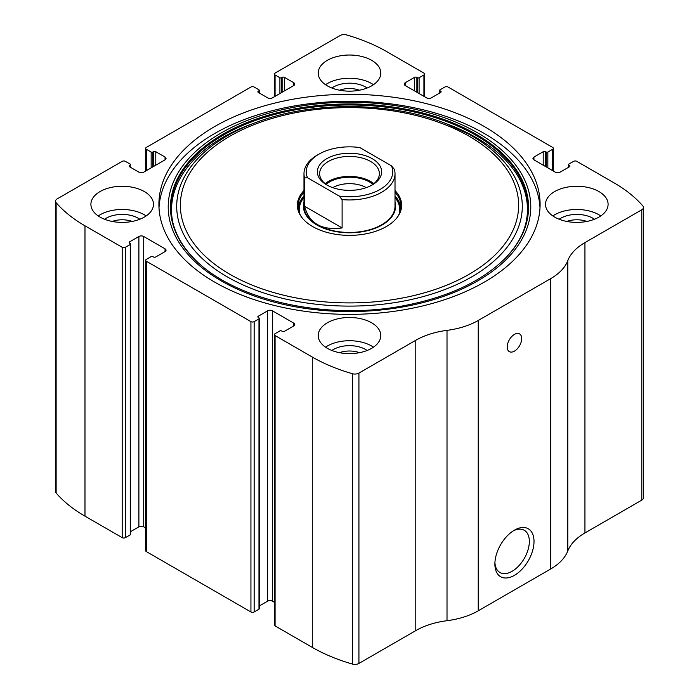 <?xml version="1.0" encoding="UTF-8"?>
<svg xmlns="http://www.w3.org/2000/svg" width="699" height="699" viewBox="0 0 699 699"><rect width="100%" height="100%" fill="white"/><g stroke="black" fill="none" stroke-linecap="round" stroke-linejoin="round"><path stroke-width="1.05" d="M405.219 82.735L405.219 85.523A3.416 1.975 0 0 1 404.223 84.125A3.416 1.975 0 0 1 405.219 82.735L414.472 77.388A1.704 0.987 0 0 1 416.884 77.388L417.486 77.738A1.136 0.655 0 0 0 419.103 77.738L423.926 74.95A2.272 1.311 0 0 0 424.59 74.024A2.272 1.311 0 0 0 423.926 73.098L386.713 51.612A153.614 88.694 0 0 0 346.634 34.95A5.688 3.285 0 0 0 340.072 35.57L275.074 73.098A2.272 1.311 0 0 0 274.41 74.024A2.272 1.311 0 0 0 275.074 74.95L275.074 96.322M533.957 157.057L533.957 159.844A3.416 1.975 0 0 1 532.961 158.455A3.416 1.975 0 0 1 533.957 157.057L543.21 151.718A1.704 0.987 0 0 1 545.631 151.718L546.234 152.067A1.136 0.655 0 0 0 547.841 152.067L552.664 149.28A2.272 1.311 0 0 0 553.337 148.354A2.272 1.311 0 0 0 552.664 147.419L448.068 87.034A2.272 1.311 0 0 0 444.844 87.034L440.021 89.822A1.136 0.655 0 0 0 439.688 90.285A1.136 0.655 0 0 0 440.021 90.748L440.021 92.836M129.638 165.418L129.638 166.816A1.704 0.987 0 0 1 129.14 166.117A1.704 0.987 0 0 1 129.638 165.418L130.241 165.078A1.136 0.655 0 0 0 130.573 164.606A1.136 0.655 0 0 0 130.241 164.143L125.409 161.355A2.272 1.311 0 0 0 122.194 161.355L57.196 198.883A5.688 3.285 0 0 0 55.527 201.207A5.688 3.285 0 0 0 56.13 202.675A153.614 88.694 0 0 0 84.981 225.812L122.194 247.297A2.272 1.311 0 0 0 125.409 247.297L125.409 537.645L130.241 534.857A1.136 0.655 0 0 0 130.573 534.394L130.573 244.047A1.136 0.655 0 0 0 130.241 243.584L129.638 243.235A1.704 0.987 0 0 1 129.14 242.536A1.704 0.987 0 0 1 129.638 241.837L129.638 243.235M258.377 91.097L258.377 92.486A1.704 0.987 0 0 1 257.879 91.787A1.704 0.987 0 0 1 258.377 91.097L258.979 90.748A1.136 0.655 0 0 0 259.312 90.285A1.136 0.655 0 0 0 258.979 89.822L254.156 87.034A2.272 1.311 0 0 0 250.932 87.034L146.336 147.419A2.272 1.311 0 0 0 145.663 148.354A2.272 1.311 0 0 0 146.336 149.28L146.336 170.652M293.781 325.926A3.416 1.975 0 0 0 294.777 324.528A3.416 1.975 0 0 0 293.781 323.139L293.781 325.926L284.528 331.265A1.704 0.987 0 0 1 282.116 331.265L281.514 330.915A1.136 0.655 0 0 0 279.897 330.915L275.074 333.703A2.272 1.311 0 0 0 274.41 334.629L274.41 624.976A2.272 1.311 0 0 0 275.074 625.902L312.287 647.388A153.614 88.694 0 0 0 352.366 664.05A5.688 3.285 0 0 0 358.928 663.43L415.791 630.603A63.723 36.794 0 0 1 447.011 620.703A63.723 36.794 0 0 0 478.238 610.812L550.655 569.003A63.723 36.794 0 0 0 567.798 550.969A63.723 36.794 0 0 1 584.941 532.944L641.804 500.117A5.688 3.285 0 0 0 643.473 497.793L643.473 207.446A5.688 3.285 0 0 0 642.87 205.987A153.614 88.694 0 0 0 614.019 182.841L576.806 161.355A2.272 1.311 0 0 0 573.591 161.355L568.759 164.143A1.136 0.655 0 0 0 568.427 164.606A1.136 0.655 0 0 0 568.759 165.078L568.759 167.166M274.41 334.629A2.272 1.311 0 0 0 275.074 335.564L312.287 357.049A153.614 88.694 0 0 0 352.366 373.703A5.688 3.285 0 0 0 358.928 373.091L415.791 340.264L415.791 630.603M165.043 251.596A3.416 1.975 0 0 0 166.039 250.198A3.416 1.975 0 0 0 165.043 248.809L165.043 251.596L155.79 256.935A1.704 0.987 0 0 1 153.369 256.935L152.766 256.585A1.136 0.655 0 0 0 151.159 256.585L146.336 259.373A2.272 1.311 0 0 0 145.663 260.308L145.663 550.646A2.272 1.311 0 0 0 146.336 551.581L250.932 611.966A2.272 1.311 0 0 0 254.156 611.966L258.979 609.179A1.136 0.655 0 0 0 259.312 608.715L259.312 318.377A1.136 0.655 0 0 0 258.979 317.905L258.377 317.564A1.704 0.987 0 0 1 257.879 316.865A1.704 0.987 0 0 1 258.377 316.166L258.377 317.564M145.663 260.308A2.272 1.311 0 0 0 146.336 261.234L250.932 321.627A2.272 1.311 0 0 0 254.156 321.627L254.156 611.966M55.527 201.207L55.527 491.554A5.688 3.285 0 0 0 56.13 493.013A153.614 88.694 0 0 0 84.981 516.159L122.194 537.645A2.272 1.311 0 0 0 125.409 537.645M643.473 207.446A5.688 3.285 0 0 1 641.804 209.77L584.941 242.597A63.723 36.794 0 0 0 567.798 260.631A63.723 36.794 0 0 1 550.655 278.656L478.238 320.465A63.723 36.794 0 0 1 447.011 330.365A63.723 36.794 0 0 0 415.791 340.264M514.447 575.338A27.672 15.981 -60 0 1 494.883 564.041A27.672 15.981 -60 0 1 514.447 530.148A27.672 15.981 -60 0 1 534.019 541.445A27.672 15.981 -60 0 1 514.447 575.338M514.447 351.125A10.24 5.915 -60 0 1 509.326 351.632A10.24 5.915 -60 0 1 509.326 339.81A10.24 5.915 -60 0 1 519.567 333.895A10.24 5.915 -60 0 1 521.139 342.099A10.24 5.915 -60 0 1 514.447 351.125M214.724 282.143A190.6 110.04 0 0 0 422.441 305.996A190.6 110.04 0 0 0 540.1 204.326A190.6 110.04 0 0 0 484.276 126.519A190.6 110.04 0 0 0 276.559 102.666A190.6 110.04 0 0 0 158.9 204.326A190.6 110.04 0 0 0 214.724 282.143M371.623 60.315A31.289 18.069 180 0 1 380.789 73.098A31.289 18.069 180 0 1 349.5 91.158A31.289 18.069 180 0 1 318.211 73.098A31.289 18.069 180 0 1 337.521 56.401A31.289 18.069 180 0 1 371.623 60.315M598.929 191.552A31.289 18.069 180 0 1 608.095 204.326A31.289 18.069 180 0 1 576.806 222.396A31.289 18.069 180 0 1 545.517 204.326A31.289 18.069 180 0 1 564.827 187.638A31.289 18.069 180 0 1 598.929 191.552M144.317 191.552A31.289 18.069 180 0 1 153.483 204.326A31.289 18.069 180 0 1 122.194 222.396A31.289 18.069 180 0 1 90.905 204.326A31.289 18.069 180 0 1 110.215 187.638A31.289 18.069 180 0 1 144.317 191.552M371.623 322.789A31.289 18.069 180 0 1 380.789 335.564A31.289 18.069 180 0 1 349.5 353.624A31.289 18.069 180 0 1 318.211 335.564A31.289 18.069 180 0 1 337.521 318.866A31.289 18.069 180 0 1 371.623 322.789M533.957 159.844L555.286 172.155A3.416 1.975 0 0 0 560.109 172.155L569.362 166.816A1.704 0.987 0 0 0 569.86 166.117A1.704 0.987 0 0 0 569.362 165.418L568.759 165.078M405.219 85.523L426.539 97.834A3.416 1.975 0 0 0 431.37 97.834L440.623 92.486A1.704 0.987 0 0 0 441.121 91.787A1.704 0.987 0 0 0 440.623 91.097L440.021 90.748M258.377 92.486L267.63 97.834A3.416 1.975 0 0 0 272.461 97.834L293.781 85.523A3.416 1.975 0 0 0 294.777 84.125A3.416 1.975 0 0 0 293.781 82.735L284.528 77.388A1.704 0.987 0 0 0 282.116 77.388L281.514 77.738A1.136 0.655 0 0 1 279.897 77.738L275.074 74.95M129.638 166.816L138.891 172.155A3.416 1.975 0 0 0 143.714 172.155L165.043 159.844A3.416 1.975 0 0 0 166.039 158.455A3.416 1.975 0 0 0 165.043 157.057L155.79 151.718A1.704 0.987 0 0 0 153.369 151.718L152.766 152.067A1.136 0.655 0 0 1 151.159 152.067L146.336 149.28M130.573 244.047A1.136 0.655 0 0 1 130.241 244.51L125.409 247.297M165.043 248.809L143.714 236.498A3.416 1.975 0 0 0 138.891 236.498L129.638 241.837M259.312 318.377A1.136 0.655 0 0 1 258.979 318.84L254.156 321.627M293.781 323.139L272.461 310.828A3.416 1.975 0 0 0 267.63 310.828L258.377 316.166M274.41 602.293L272.461 601.166A3.416 1.975 0 0 0 267.63 601.166L259.312 605.972M145.663 527.963L143.714 526.845A3.416 1.975 0 0 0 138.891 526.845L130.573 531.642M513.241 530.882A24.369 14.067 -60 0 1 524.294 530.288A24.369 14.067 -60 0 1 528.033 549.816A24.369 14.067 -60 0 1 512.114 571.284A24.369 14.067 -60 0 1 499.925 572.49A24.369 14.067 -60 0 1 494.918 562.625M325.533 347.176A31.289 18.069 180 0 1 371.623 346.014A31.289 18.069 180 0 1 373.467 347.176M331.859 350.487A22.761 13.141 180 0 1 365.594 349.5A22.761 13.141 180 0 1 367.141 350.487M339.478 352.672A18.908 10.913 180 0 1 359.522 352.672M98.227 215.939A31.289 18.069 180 0 1 144.317 214.776A31.289 18.069 180 0 1 146.161 215.939M104.553 219.25A22.761 13.141 180 0 1 138.288 218.263A22.761 13.141 180 0 1 139.835 219.25M112.172 221.443A18.908 10.913 180 0 1 132.225 221.443M552.839 215.939A31.289 18.069 180 0 1 598.929 214.776A31.289 18.069 180 0 1 600.773 215.939M559.165 219.25A22.761 13.141 180 0 1 592.901 218.263A22.761 13.141 180 0 1 594.447 219.25M566.775 221.443A18.908 10.913 180 0 1 586.828 221.443M325.533 84.71A31.289 18.069 180 0 1 371.623 83.548A31.289 18.069 180 0 1 373.467 84.71M331.859 88.022A22.761 13.141 180 0 1 365.594 87.034A22.761 13.141 180 0 1 367.141 88.022M339.478 90.206A18.908 10.913 180 0 1 359.522 90.206M158.996 207.813A190.6 110.04 180 0 1 279.355 108.974A190.6 110.04 180 0 1 484.276 133.483A190.6 110.04 180 0 1 540.004 207.813M442.537 122.273A172.793 99.765 180 0 1 471.685 135.798A172.793 99.765 180 0 1 462.537 281.793A172.793 99.765 180 0 1 210.984 265.987A172.793 99.765 180 0 1 256.463 122.273C311.771 101.399 387.229 101.399 442.537 122.273L445.796 123.478A178.848 103.26 180 0 1 475.967 137.476M395.014 190.565A52.145 30.109 180 0 1 397.102 217.546A52.145 30.109 180 0 1 349.5 235.362A52.145 30.109 180 0 1 301.898 217.546A52.145 30.109 180 0 1 303.986 190.565M395.014 192.286A51.49 29.725 180 0 1 400.99 206.188A51.49 29.725 180 0 1 396.796 217.931M302.204 217.931A51.49 29.725 180 0 1 298.01 206.188A51.49 29.725 180 0 1 303.986 192.286M395.014 196A51.49 29.725 180 0 1 400.894 208.04M298.106 208.04A51.49 29.725 180 0 1 303.986 196M395.014 202.02A46.082 26.606 180 0 1 349.5 232.793A46.082 26.606 180 0 1 303.986 202.02M307.508 177.756L304.589 177.93A45.514 26.282 180 0 1 303.986 173.667L303.986 206.188A45.514 26.282 0 0 0 317.311 224.763A45.514 26.282 0 0 0 366.923 230.46A45.514 26.282 0 0 0 395.014 206.188L395.014 173.667A45.514 26.282 180 0 1 342.108 199.599L339.19 196.052L307.508 177.756A43.242 24.963 180 0 1 318.927 154.156A43.242 24.963 180 0 1 359.81 147.568L391.492 165.855A43.242 24.963 180 0 1 339.19 196.052M372.226 158.682A32.145 18.558 180 0 1 372.235 184.929A32.145 18.558 180 0 1 326.765 184.929A32.145 18.558 180 0 1 326.774 158.682A32.145 18.558 180 0 1 372.226 158.682M303.986 173.667A45.514 26.282 180 0 1 317.311 155.082L318.927 154.156M391.492 165.855L394.411 169.403A45.514 26.282 180 0 1 395.014 173.667M342.108 199.599L342.108 227.935L304.589 206.266C309.124 223.409 321.627 230.635 342.108 227.935M304.589 177.93L304.589 206.266M327.604 185.401A29.874 17.248 180 0 1 319.626 173.667A29.874 17.248 180 0 1 338.071 157.738A29.874 17.248 180 0 1 370.619 161.469A29.874 17.248 180 0 1 379.374 173.667A29.874 17.248 180 0 1 371.396 185.401M325.149 183.654A29.874 17.248 180 0 1 370.619 181.452A29.874 17.248 180 0 1 373.851 183.654M326.049 184.344A28.449 16.427 180 0 1 369.614 182.028A28.449 16.427 180 0 1 372.951 184.344M332.733 187.647A23.827 13.753 180 0 1 366.267 187.647M312.287 357.049L312.287 647.388M275.074 335.564L275.074 625.902M250.932 321.627L250.932 611.966M146.336 261.234L146.336 551.581M56.13 202.675L56.13 493.013M84.981 225.812L84.981 516.159M122.194 247.297L122.194 537.645M352.366 373.703L352.366 664.05M358.928 373.091L358.928 663.43M447.011 330.365L447.011 620.703M478.238 320.465L478.238 610.812M550.655 278.656L550.655 569.003M567.798 260.631L567.798 550.969M584.941 242.597L584.941 532.944M641.804 209.77L641.804 500.117M569.362 165.418L569.362 166.816M543.21 151.718L543.21 165.191M545.631 151.718L545.631 166.58M546.234 152.067L546.234 166.93M547.841 152.067L547.841 167.865M552.664 149.28L552.664 170.652M440.623 91.097L440.623 92.486M414.472 77.388L414.472 90.861M416.884 77.388L416.884 92.259M417.486 77.738L417.486 92.609M419.103 77.738L419.103 93.535M423.926 74.95L423.926 96.322M279.897 77.738L279.897 93.535M281.514 77.738L281.514 92.609M282.116 77.388L282.116 92.259M284.528 77.388L284.528 90.861M293.781 82.735L293.781 85.523M258.979 90.748L258.979 92.836M151.159 152.067L151.159 167.865M152.766 152.067L152.766 166.93M153.369 151.718L153.369 166.58M155.79 151.718L155.79 165.191M165.043 157.057L165.043 159.844M130.241 165.078L130.241 167.166M130.241 244.51L130.241 534.857M138.891 236.498L138.891 526.845M143.714 236.498L143.714 526.845M272.461 310.828L272.461 601.166M267.63 310.828L267.63 601.166M258.979 318.84L258.979 609.179M477.688 132.897A181.286 104.667 180 0 1 396.42 308.006A181.286 104.667 180 0 1 174.392 179.818A181.286 104.667 180 0 1 477.688 132.897M476.098 134.225A179.04 103.365 180 0 1 505.054 258.49L505.054 258.49C481.358 281.811 447.072 297.652 402.196 306.013C324.581 320.701 232.802 299.618 193.946 258.49L193.946 258.49A179.04 103.365 180 0 1 240.91 125.13A179.04 103.365 180 0 1 476.098 134.225M194.208 258.752A178.446 103.024 180 0 1 241.47 126.003A178.446 103.024 180 0 1 475.678 135.152A178.446 103.024 180 0 1 504.792 258.752M469.099 136.209A169.141 97.65 180 0 1 393.275 299.583A169.141 97.65 180 0 1 186.126 179.984A169.141 97.65 180 0 1 469.099 136.209M395.014 197.066A50.651 29.244 180 0 1 400.038 211.876M298.962 211.876A50.651 29.244 180 0 1 303.986 197.066M395.014 197.476A50.241 29.009 180 0 1 399.225 213.903M299.775 213.903A50.241 29.009 180 0 1 303.986 197.476M568.427 164.606L568.427 167.358M553.337 148.354L553.337 171.037M439.688 90.285L439.688 93.028M424.59 74.024L424.59 96.707M274.41 74.024L274.41 96.707M259.312 90.285L259.312 93.028M145.663 148.354L145.663 171.037M445.796 123.478L475.862 137.432C531.764 169.044 543.656 220.552 504.538 259.014L505.054 258.49M256.463 122.273L253.204 123.478C174.567 151.43 147.882 214.182 194.462 259.014"/></g></svg>
